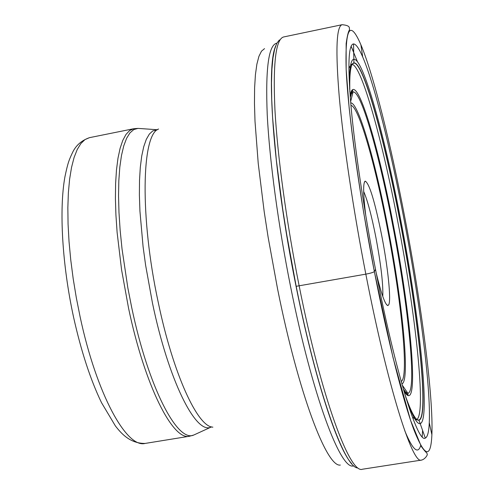 <?xml version="1.0" encoding="UTF-8"?>
<svg xmlns="http://www.w3.org/2000/svg" width="494" height="494" viewBox="0 0 494 494"><rect width="100%" height="100%" fill="white"/><g stroke="black" fill="none" stroke-linecap="round" stroke-linejoin="round"><path stroke-width="0.74" d="M375.496 269.31C395.324 372.068 417.77 443.927 425.303 438.092C427.52 437.128 428.848 431.991 429.274 422.691C430.941 387.364 419.554 299.969 403.864 218.385C390.723 149.596 374.446 84.202 362.689 56.934C359.008 48.381 355.958 44.046 353.543 43.923C348.338 44.38 347.548 65.77 351.172 108.106C355.069 150.188 364.177 211.024 375.496 269.31L374.353 271.57C373.483 272.361 370.642 273.219 365.832 274.145L296.067 286.329C274.04 177.871 265.852 70.376 275.22 47.152L275.683 45.831M351.771 463.743L350.864 462.668C336.754 446.341 313.795 375.421 296.067 286.329L295.931 285.927M419.005 420.203L420.19 423.63C430.749 420.925 419.455 316.524 400.77 220.287C384.74 135.943 363.244 58.156 353.852 59.261L353.951 62.886C363.152 61.552 384.289 137.814 400.054 220.738C418.43 315.363 429.453 417.838 419.005 420.203L418.924 420.221C415.775 420.814 411.119 412.255 404.957 394.552M353.951 62.886L353.871 62.899C350.715 63.454 349.375 73.1 349.845 91.841M363.664 191.437C367.493 200.224 371.556 215.477 375.848 237.2C380.936 264.321 383.251 284.075 382.788 296.474M365.776 215.637C363.294 195.377 362.991 183.947 364.875 181.354L365.251 181.125C369.419 183.564 374.903 201.7 381.714 235.527C387.846 266.914 391.285 299.494 388.784 304.668L387.907 305.57C385.289 305.101 381.399 294.276 376.237 273.083M404.709 217.027C421.326 303.495 433.485 396.274 431.886 434.757C430.805 458.957 424.791 457.246 413.842 429.632C403.005 400.585 387.796 340.644 374.353 271.57C359.113 193.259 348.054 112.416 346.158 69.37C345.034 27.602 349.943 19.39 360.879 44.726C373.513 74.464 390.779 144.1 404.709 217.027M365.832 274.145C387.586 386.456 412.484 464.786 421.388 460.105C424.741 459.587 428.212 454.554 427.082 453.949C426.816 452.041 427.329 454.653 421.326 446.514L410.57 420.382L393.088 357.841L374.347 271.57L363.757 213.031C357.514 174.308 352.648 139.246 349.153 107.84L346.152 69.351L346.146 43.583C347.356 35.204 348.529 30.628 349.659 29.844C348.739 28.405 351.555 25.583 342.126 24.7C336.371 26.207 335.42 50.295 339.267 96.972C343.435 143.414 353.364 210.209 365.832 274.145M421.388 460.105L362.411 469.232C349.913 474.431 321.254 397.337 299.191 286.038C286.52 222.683 277.505 156.283 274.948 109.884C272.849 63.226 275.769 38.909 283.71 36.945L342.126 24.7M279.382 39.958L276.745 43.386L274.59 49.381L272.966 57.971L271.922 69.148L271.49 82.868L271.706 99.016L272.583 117.436L276.35 160.217L282.673 208.888L286.705 234.527L296.19 286.341C316.944 390.859 344.065 466.503 357.298 467.935M352.222 64.356C361.867 66.394 382.375 140.685 397.713 221.25C415.633 313.474 426.452 413.268 416.868 419.437M353.871 62.899L353.766 63.115C362.917 61.305 384.116 137.684 399.912 220.781C418.332 315.573 429.329 418.22 418.745 420.048L416.17 419.715L412.385 417.103M418.924 420.221L418.745 420.048C415.769 420.61 411.428 412.959 405.722 397.096M425.303 438.092L420.19 423.63C416.961 424.488 412.12 415.571 405.66 396.886M353.543 43.923L353.852 59.261C350.53 59.595 349.141 69.642 349.678 89.408M351.889 64.306L353.766 63.115C350.783 63.64 349.419 72.334 349.666 89.186M351.475 64.344L348.85 68.116M353.79 465.811L353.537 465.854C340.798 470.992 312.257 395.614 290.657 286.983L290.633 286.872C278.221 225.011 269.526 160.155 267.235 114.762C265.408 69.086 268.526 45.244 276.597 43.237L276.85 43.182M264.531 48.628L261.48 51.197L258.912 56.372L256.874 64.201L255.423 74.687L254.608 87.784L254.466 103.394L255.009 121.357L258.232 163.458L264.204 211.722L268.125 237.219L277.566 288.916C298.506 393.693 326.806 467.676 340.341 465.058M212.877 427.143C197.705 427.051 173.104 373.983 158.179 302.05C139.796 216.94 141.599 134.319 158.605 129.033M157.463 129.724L152.825 130.879L149.349 134.084L146.298 139.364L143.735 146.693L141.722 156.042L140.302 167.312L139.512 180.372L139.388 195.056L139.938 211.148L143.069 246.525L145.613 265.216L152.455 303.013C168.559 380.615 195.797 434.485 210.833 427.18L211.562 426.896M195.575 434.201L193.796 435.016C177.519 442.945 148.478 387.734 131.707 307.521L127.853 287.94L122.037 249.019L120.147 230.272L118.98 212.432L118.541 195.797L118.826 180.625L119.814 167.126L121.475 155.493L123.759 145.853L126.612 138.295L129.978 132.861L133.788 129.57L137.968 128.391L139.925 128.526M157.438 129.743L137.968 128.391L133.602 128.749L129.601 130.589L125.97 134.461L122.79 140.37L120.11 148.299L117.986 158.191L116.473 169.961L115.608 183.472L115.417 198.551L115.923 214.989L117.127 232.544L121.586 269.86L128.545 308.145C144.853 386.018 172.986 441 189.585 436.221L193.796 435.016L211.531 426.89M189.585 436.221L145.125 443.433C126.612 448.503 96.583 394.212 80.127 316.882L76.329 297.826L73.198 278.789L70.759 259.961L69.037 241.652L68.067 224.159L67.845 207.764L68.37 192.709L69.611 179.205L71.531 167.423L74.088 157.493L77.225 149.515L80.874 143.544L84.974 139.598L89.457 137.665L133.602 128.749M350.925 105.413C358.558 105.969 374.903 163.106 387.092 226.888L387.105 226.962C401.394 300.13 409.242 377.854 401.184 381.467M401.863 383.906C410.44 381.732 402.443 301.809 387.753 226.616L387.741 226.536C375.199 160.877 358.329 102.116 350.703 102.888M350.265 97.571L351.425 93.681L353.006 92.063C360.811 89.624 379.015 153.498 392.569 224.579L392.588 224.696C408.439 305.959 417.263 392.736 407.834 393.23L405.784 392.273L403.332 389.044M350.141 95.929C354.655 66.906 377.212 139.617 393.224 224.35C411.922 319.396 420.196 419.542 403.789 390.618M404.728 430.651C412.663 449.861 417.998 454.776 420.734 445.397M422.191 436.776L422.586 430.472M357.514 61.855L351.092 46.251M429.274 422.691L431.886 434.757M362.689 56.934L360.879 44.726M89.457 137.665C81.738 140.42 76.206 145.162 72.846 151.899C69.191 159.642 67.993 162.088 64.912 176.908C59.021 209.604 62.17 264.586 73.532 317.006M145.125 443.433C129.564 443.563 120.758 432.75 115.429 426.007L101.511 402.672C90.482 379.8 81.177 351.314 73.575 317.216M386.481 304.563L387.907 305.57M364.269 182.564L365.251 181.125M350.61 101.764L353.006 92.063L352.525 90.186L350.147 96.027M402.172 384.999L407.834 393.23L408.044 395.157L403.765 390.526M353.685 51.987L351.098 46.238M422.203 436.789L422.592 430.49"/></g></svg>
